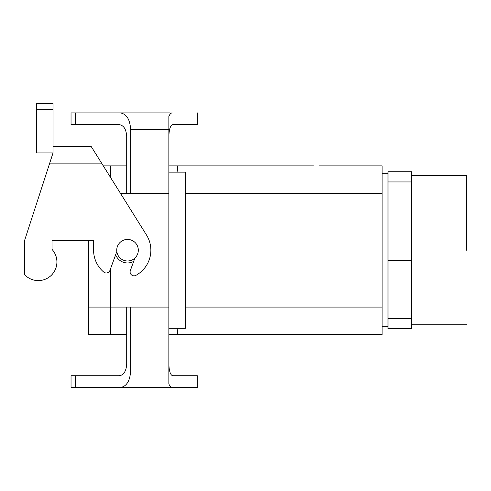 <?xml version="1.0" encoding="UTF-8"?>
<svg xmlns="http://www.w3.org/2000/svg" width="491" height="491" viewBox="0 0 491 491"><rect width="100%" height="100%" fill="white"/><g stroke="black" fill="none" stroke-linecap="round" stroke-linejoin="round"><path stroke-width="0.74" d="M387.994 171.752L387.994 181.94L411.532 181.94L411.532 171.752L387.994 171.752L387.994 240.019L411.532 240.019L411.532 171.752L387.994 171.752M411.532 260.396L411.532 181.94L387.994 181.94L387.994 260.396L411.532 260.396L411.532 328.663L411.532 318.475L387.994 318.475L387.994 328.663L411.532 328.663L387.994 328.663L387.994 318.475L411.532 318.475L411.532 240.019L387.994 240.019L387.994 318.475L387.994 260.396L411.532 260.396M279.097 165.866L267.239 165.866L279.097 165.866M319.346 165.866L382.108 165.866L382.108 193.325L382.108 165.866L319.346 165.866M382.108 307.09L382.108 334.549L374.265 334.549L382.108 334.549L382.108 193.325L382.108 307.09L185.334 307.09L382.108 307.09M177.386 165.866L313.461 165.866L168.861 165.866L177.386 165.866L177.859 172.145L177.386 165.866M103.288 165.866L126.696 165.866L110.653 165.866L110.653 177.65L110.653 165.866L103.288 165.866L102.558 164.694M248.734 165.866L236.969 165.866L248.734 165.866M292.575 165.866L307.581 165.866L292.575 165.866M88.687 240.596L88.687 334.549L126.696 334.549L88.687 334.549L88.687 307.09L110.653 307.09L110.653 268.454L110.653 334.549L110.653 307.09L168.861 307.09L88.687 307.09L88.687 240.596L52.009 240.596L93.591 240.596L93.591 250.207A28.638 28.638 0 0 0 103.724 272.063A3.922 3.922 0 0 0 109.941 270.406L116.815 251.527M177.386 334.549L168.861 334.549L177.386 334.549L177.859 328.27L177.386 334.549L374.265 334.549L177.386 334.549M138.309 250.207A10.79 10.79 0 0 1 122.13 259.549A10.79 10.79 0 0 1 122.13 240.866A10.79 10.79 0 0 1 138.309 250.207A10.79 10.79 0 0 1 122.13 259.549A10.79 10.79 0 0 1 122.13 240.866A10.79 10.79 0 0 1 138.309 250.207M133.687 261.365A12.748 12.748 0 0 1 115.624 254.792A12.748 12.748 0 0 0 133.687 261.365M466.45 250.207L466.45 175.674L466.45 250.207M134.878 258.1L130.336 270.584A3.922 3.922 0 0 0 135.89 275.371A28.638 28.638 0 0 0 146.514 235.029L91.283 146.643L53.034 146.643L53.034 152.922L36.561 152.922L36.561 109.278L53.034 109.278L53.034 146.643M53.034 152.922L24.55 240.596L24.55 274.573A18.633 18.633 0 0 0 50.88 275.703A18.633 18.633 0 0 0 52.009 249.379L52.009 240.596L52.009 249.379M53.034 109.278L53.034 103.497L36.561 103.497L36.561 109.278M126.696 193.325L126.696 136.449C126.248 129.311 123.8 125.389 119.338 124.677L71.035 124.677L71.035 112.912L169.886 112.912M168.861 172.145L168.861 328.27L185.334 328.27L185.334 172.145L168.861 172.145L168.861 129.385L130.618 129.385C129.992 119.399 126.561 113.906 120.32 112.912M75.387 375.738L75.387 387.503L71.035 387.503L71.035 375.738L119.338 375.738C123.8 375.026 126.248 371.104 126.696 363.966L126.696 307.09M168.861 363.966C169.094 371.104 170.365 375.026 172.685 375.738L197.345 375.738L197.345 387.503L169.886 387.503M75.387 387.503L197.345 387.503M168.861 136.449C169.094 129.311 170.365 125.389 172.685 124.677L197.345 124.677L197.345 112.912M168.861 328.27L168.861 371.03L130.618 371.03L130.618 307.09M130.618 193.325L130.618 129.385M172.175 112.912C170.942 112.948 169.837 114.127 168.861 116.447L168.861 129.385M130.618 371.03C129.992 381.016 126.561 386.509 120.32 387.503M172.175 387.503C170.942 387.467 169.837 386.288 168.861 383.968L168.861 371.03M185.334 193.325L382.108 193.325L185.334 193.325M168.861 193.325L120.448 193.325L168.861 193.325M49.726 163.122L101.576 163.122M75.387 124.677L75.387 112.912M382.108 326.699L387.994 326.699L382.108 326.699M382.108 173.716L387.994 173.716L382.108 173.716M411.532 324.741L466.45 324.741L411.532 324.741M411.532 175.674L466.45 175.674L411.532 175.674"/></g></svg>
